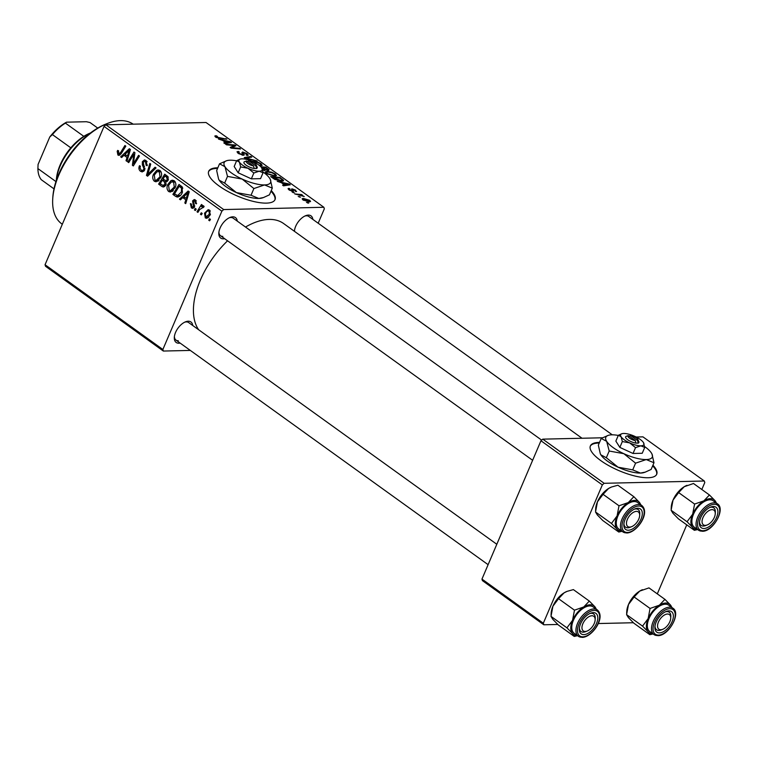 <?xml version="1.0" encoding="UTF-8"?>
<svg xmlns="http://www.w3.org/2000/svg" width="758" height="758" viewBox="0 0 758 758"><rect width="100%" height="100%" fill="white"/><g stroke="black" fill="none" stroke-linecap="round" stroke-linejoin="round"><path stroke-width="1.14" d="M599.521 442.416A36.062 11.503 23.1 0 0 590.378 445.931A36.062 11.503 23.1 0 0 600.781 460.599A36.062 11.503 23.1 0 0 634.834 475.996A36.062 11.503 23.1 0 0 656.722 474.233A36.062 11.503 23.1 0 0 652.932 465.194M656.57 474.536A36.062 11.503 23.1 0 0 652.666 465.829M217.83 167.793A36.062 11.503 23.1 0 0 217.319 167.802A36.062 11.503 23.1 0 0 208.687 171.308A36.062 11.503 23.1 0 0 227.561 191.281A36.062 11.503 23.1 0 0 266.409 203.116A36.062 11.503 23.1 0 0 275.04 199.61A36.062 11.503 23.1 0 0 271.25 190.571M217.565 168.418A36.062 11.503 23.1 0 0 217.053 168.428A36.062 11.503 23.1 0 0 208.573 171.63M224.624 238.685A12.621 6.879 -54.3 0 1 223.373 238.836A12.621 6.879 -54.3 0 1 218.835 233.009A12.621 6.879 -54.3 0 1 230.044 217.432A12.621 6.879 -54.3 0 1 232.763 216.826A12.621 6.879 -54.3 0 1 237.263 221.118M541.667 440.133L233.161 218.162A10.82 5.893 125.7 0 0 230.868 217.518A10.82 5.893 125.7 0 0 229.248 217.783M218.92 232.147A10.82 5.893 125.7 0 0 220.521 235.729A10.82 5.893 125.7 0 0 222.814 236.382M294.417 231.304A12.621 6.879 -54.3 0 1 294.426 231.275A12.621 6.879 -54.3 0 1 305.626 215.708A12.621 6.879 -54.3 0 1 308.345 215.101A12.621 6.879 -54.3 0 1 312.846 219.394M612.275 434.827L308.743 216.437A10.82 5.893 125.7 0 0 306.45 215.784A10.82 5.893 125.7 0 0 304.839 216.058M294.502 230.413A10.82 5.893 125.7 0 0 294.616 231.446M180.101 343.071A12.621 6.879 -54.3 0 1 178.85 343.222A12.621 6.879 -54.3 0 1 174.312 337.386A12.621 6.879 -54.3 0 1 185.52 321.818A12.621 6.879 -54.3 0 1 188.24 321.212A12.621 6.879 -54.3 0 1 192.74 325.504M496.812 544.282L188.638 322.548A10.82 5.893 125.7 0 0 186.345 321.904A10.82 5.893 125.7 0 0 184.725 322.169M174.397 336.524A10.82 5.893 125.7 0 0 175.998 340.115A10.82 5.893 125.7 0 0 178.291 340.759M245.497 227.049A68.523 37.341 -54.3 0 1 269.081 219.422A68.523 37.341 -54.3 0 1 283.615 223.534L582.04 438.257M195.308 210.534L194.418 209.9L195.28 208.459L196.189 209.113L195.308 210.534M201.334 214.874L200.444 214.23L201.306 212.79L202.215 213.453L201.334 214.874M168.636 191.528C166.855 189.642 166.552 187.349 167.717 184.649L170.967 180.622L172.464 180.214L174.226 180.802C176.064 182.744 176.358 185.085 175.107 187.832L170.398 192.077L168.636 191.528L172.293 191.442M180.432 199.828L179.466 199.136L188.145 191.007L189.244 191.783L185.719 203.637L184.829 202.992L185.814 199.78L182.763 197.592L180.432 199.828M162.051 186.601L158.602 184.128L164.751 174.169L168.058 176.794L168.181 180.129L165.85 181.967L165.983 184.961L163.406 187.055L162.051 186.601L164.761 186.544M147.592 176.207L146.455 175.382L149.838 163.434L150.738 164.088L147.838 174.331L155.077 167.215L156.044 167.906L147.592 176.207M118.513 153.789L120.569 152.557L124.918 145.508L125.828 146.161L121.318 153.457L118.987 155.409L117.907 155.03L117.187 151.335L117.689 150.397L118.646 150.899L118.513 153.789L121.005 153.94M128.718 162.619L127.808 161.975L133.977 152.026L134.915 152.699L133.389 163.804L138.572 155.333L139.472 155.977L133.332 165.936L132.385 165.263L133.891 154.158L128.718 162.619M190.334 350.423L163.34 351.049L45.518 266.276L45.054 264.731L162.866 349.495L221.876 211.16L104.054 126.387L105.864 124.795L223.686 209.559L221.876 211.16M45.054 264.731L104.054 126.387M121.631 157.522L120.664 156.83L129.353 148.701L130.442 149.478L126.927 161.331L126.027 160.687L127.022 157.474L123.971 155.286L121.631 157.522M140.562 171.336C138.818 169.915 138.458 168.03 139.491 165.699L140.438 166.201L139.984 167.992L141.168 170.086L142.362 170.522L143.698 169.498L143.878 168.371L142.352 164.827L142.362 161.691L144.465 159.938L146.019 160.497L147.061 165.737L146.114 165.206L145.441 161.767L144.408 161.378L143.29 162.269L144.636 170.038L142.258 171.933L140.562 171.336L143.821 171.261M154.357 181.257C152.576 179.371 152.263 177.078 153.438 174.378L156.688 170.351L158.176 169.934L159.947 170.522C161.786 172.464 162.07 174.814 160.829 177.561L156.12 181.806L154.357 181.257L158.015 181.171M191.831 206.906L193.527 206.527L192.57 200.898L194.247 199.543L195.412 199.97L196.407 203.855L195.46 203.362L194.948 200.936L193.536 201.363L194.455 207.076L192.75 208.393L191.357 207.882L190.381 203.637L191.395 203.987L191.831 206.906L194.418 207.171M196.294 200.908L194.38 200.737L196.161 200.69M175.43 196.237L172.89 194.399L179.03 184.44L182.204 186.913L182.242 192.636C181.096 195.488 179.324 196.928 176.917 196.957L175.43 196.237L179.693 196.132M177.571 197.033L178.215 196.928M205.295 217.906L204.537 213.188L208.175 209.663L209.53 210.127L210.193 214.969L206.631 218.313L205.295 217.906L208.014 217.849M203.779 207.01L199.714 209.521L197.895 212.401L196.995 211.747L201.457 204.499L202.367 205.153L201.429 206.64L203.646 205.892L204.129 206.612L203.239 207.607L202.452 206.906L203.902 206.868M203.144 205.74L203.646 205.892M209.596 220.815L208.696 220.171L209.559 218.73L210.468 219.394L209.596 220.815M274.737 176.178L266.371 173.591L265.243 171.971L266.863 171.384L271.563 172.151L275.315 173.961L276.462 175.619L274.737 176.178L275.145 175.136L274.358 173.961L271.658 172.672L267.716 172.028L266.57 172.417L267.366 173.61L273.932 175.534L275.145 175.136M281.436 182.735L277.239 181.333L289.196 184.023L290.286 184.81L283.501 185.833L282.601 185.189L284.487 184.933L281.436 182.735M215.632 137.084L215.642 135.786L216.437 135.824L217.442 136.468L216.665 136.421L216.627 137.103L226.879 139.178L219.972 138.553L215.632 137.084M214.808 136.042L215.642 135.786L215.225 136.762M216.665 136.421L216.428 137.577M238.382 152.244L239.291 153.41L242.361 154.632L242.825 154.452L241.859 152.746L242.588 151.979L247.108 153.666L248.245 155.144L247.127 155.523L246.151 154.878L246.151 153.656L243.536 152.623L244.284 154.935L243.337 155.276L238.296 153.391L236.989 151.808L238.334 151.411L239.32 152.055L237.974 153.154L238.334 152.358M241.859 152.746L242.588 151.979L242.086 153.144M246.303 154.973L246.919 154.651L246.682 155.219M243.536 152.623L242.674 154.016M257.095 160.923L245.374 158.403L244.228 157.579L250.889 156.451L251.789 157.105L246.085 158.071L257.095 160.923M251.836 161.179L257.284 161.88L261.036 163.681L262.183 165.348L259.899 165.898M308.714 203.135L306.478 202.367L308.714 203.135M318.18 223.231L324.329 208.82L323.865 207.275L206.043 122.502L105.864 124.795M323.865 207.275L223.686 209.559M260.78 166.732L265.802 167.186L269.062 169.631L268.436 170.522L265.309 169.716L264.769 170.522L262.628 170.152M268.683 170.503L269.062 169.631L268.436 170.522M264.968 170.512L265.309 169.716L264.769 170.522M222.634 140.429L218.437 139.027L230.404 141.718L231.493 142.504L224.7 143.527L223.799 142.883L225.685 142.627L222.634 140.429M232.27 145.365L226.49 144.816L225.59 144.172L235.027 145.043L235.965 145.716L231.664 147.639L239.623 148.35L240.523 149.004L231.105 148.142L230.157 147.459L234.44 145.527L232.27 145.365M289.092 189.936L289.025 188.354L290.02 188.998L289.859 189.955L291.915 190.77L292.095 188.865L295.611 190.173L295.885 191.679L294.853 190.163L293.109 189.5L293.479 191.063L292.872 191.414L289.092 189.936M288.059 188.647L288.921 188.354L288.466 189.434M290.02 188.998L289.689 190.334M291.726 191.234L292.228 190.646M291.498 189.083L292.095 188.865L291.735 189.708M296.605 191.404L295.885 191.679M294.89 191.035L294.853 190.163M291.982 191.3L292.711 189.614L292.417 191.386M293.384 191.291L292.872 191.414M274.775 179.419L270.663 176.595L280.081 177.467L283.625 180.707L281.948 181.228L274.775 179.419M309.397 201.884L303.029 199.97L302.148 198.738L303.209 198.388L309.738 200.33L310.572 201.514L309.397 201.884M300.462 197.194L298.216 196.426L300.462 197.194M298.444 194.863L294.767 193.944L301.618 194.569L302.518 195.223L301.097 195.081L304.242 196.54L298.444 194.863M294.436 192.854L292.19 192.096L294.436 192.854M557.803 624.469L543.799 624.781L482.429 580.637L481.965 579.084L543.325 623.237L602.335 484.902L540.966 440.749L542.775 439.147L604.145 483.301L602.335 484.902M481.965 579.084L540.966 440.749M701.823 489.497L704.788 482.552L704.315 481.008L604.145 483.301M704.315 481.008L642.955 436.864L636.151 437.015M602.439 437.783L542.775 439.147M657.3 593.874L686.757 524.839M633.394 622.735L598.261 623.54M543.325 623.237L543.799 624.781M198.634 329.739A68.523 37.341 -54.3 0 1 227.571 240.807M162.866 349.495L163.34 351.049M307.568 203.03L307.805 202.481M267.28 170.408L267.138 168.835L265.603 167.736L265.802 167.186M265.603 167.736L262.666 167.471L265.906 169.555L267.972 169.716L267.65 170.474M262.439 168.001L262.666 167.471M263.67 170.417L263.462 168.731L261.339 167.347M262.486 169.621L264.409 169.726L264.087 170.484M260.761 164.334L261.036 163.681M259.52 165.576L260.866 164.865L260.079 163.681L257.379 162.392L253.172 161.767A12.621 4.027 23.1 0 0 241.992 158.839A12.621 4.027 23.1 0 0 240.182 159.114A12.621 4.027 23.1 0 0 239.386 162.089L240.656 166.931L238.164 172.777L251.353 178.85L260.553 178.642L263.045 172.796L261.775 167.954A12.621 4.027 23.1 0 0 253.191 161.776M259.103 165.244L259.653 165.253M250.51 157.332L250.889 156.451M237.69 152.917L238.334 151.411M239.073 153.902L239.291 153.41M242.143 155.144L242.361 154.632M242.503 155.21L242.825 154.452M246.833 154.3L247.108 153.666M215.841 137.226L216.437 135.824M225.732 139.074L225.969 138.524M229.968 142.731L230.404 141.718M225.344 143.433L225.685 142.627M227.608 141.566L224.055 140.761L226.49 142.513L229.949 142.04L227.608 141.566M223.828 141.291L224.055 140.761M229.636 142.779L229.949 142.04M226.159 143.309L226.49 142.513M234.402 146.493L235.027 145.043M231.436 148.17L231.664 147.639M233.834 148.388L234.07 147.829M239.386 148.9L239.623 148.35M232.374 147.422L232.952 146.067M233.919 146.739L234.44 145.527M288.542 189.5L289.025 188.354M295.383 190.713L295.611 190.173M292.001 191.31L292.702 189.652M288.76 185.037L289.196 184.023M284.146 185.738L284.487 184.933M286.41 183.872L282.857 183.066L285.292 184.819L288.751 184.346L286.41 183.872M282.63 183.597L282.857 183.066M288.428 185.085L288.751 184.346M284.951 185.615L285.292 184.819M279.844 178.007L280.081 177.467M282.62 181.181L283.217 179.798M279.882 178.016L272.662 177.353L281.104 180.584L282.175 179.76L279.882 178.016M272.444 177.884L272.662 177.353M281.91 181.228L282.175 179.76M280.848 181.19L281.104 180.584M273.591 178.698L273.818 178.177M266.03 173.336L266.863 171.384M275.04 174.605L275.315 173.961M273.676 176.14L273.932 175.534M267.157 174.094L267.366 173.61M302.66 199.676L303.209 198.388M309.075 201.884L309.738 200.33M308.97 200.32L304.195 199.022L303.759 199.951L308.506 201.249L308.97 200.32L308.25 201.836M303.598 200.33L304.195 199.022M299.306 197.089L299.543 196.54M301.381 195.109L301.618 194.569M293.28 192.75L293.517 192.2M129.144 161.937L127.808 161.975M134.659 163.775L133.389 163.804M136.307 161.122L134.943 161.151M133.768 165.235L132.385 165.263M134.327 157.626L133.294 157.655M134.744 154.139L133.891 154.158M122.398 156.792L120.664 156.83M127.126 160.658L126.027 160.687M128.074 157.456L127.022 157.474M126.235 155.229L123.971 155.286M127.59 151.941L125.004 154.348L127.439 156.101L129.258 150.207L127.59 151.941M130.234 150.179L129.258 150.207M128.481 156.082L127.439 156.101M118.4 151.306L117.187 151.335M120.077 154.983L117.907 155.03M144.844 169.479L143.698 169.498M145.034 168.342L143.878 168.371M143.774 164.789L142.352 164.827M143.698 161.662L142.362 161.691M147.289 165.178L146.114 165.206M147.365 164.931L146.228 164.96M147.109 161.729L145.441 161.767M148.483 175.344L146.455 175.382M149.544 174.293L147.838 174.331M158.507 180.811L158.1 180.338M154.641 174.349L153.438 174.378M159.786 171.365L160.336 170.853M159.568 170.285L156.688 170.351M157.029 171.706L154.3 175.07L154.964 180.016L156.157 180.376L159.985 176.794L159.369 171.791L157.029 171.706M161.009 171.753L159.369 171.791M161.122 176.766L159.985 176.794M160.867 184.08L158.602 184.128M164.941 175.979L163.027 179.087L166.125 180.726L167.272 179.542L166.466 177.088L164.941 175.979L167.196 175.932M168.219 177.04L166.466 177.088M168.409 179.513L167.272 179.542M167.906 180.679L165.917 180.755L167.897 180.707M164.571 180.196L162.307 180.252L160.232 183.616L162.809 185.397L165.699 185.511M167.196 181.541L164.192 181.617L162.307 180.252M166.21 184.26L165.102 184.289L164.192 181.617M162.809 185.397L165.102 184.289M194.635 206.498L193.527 206.527M194.683 205.674L193.631 205.693M193.953 200.87L192.57 200.898M196.587 203.333L195.46 203.362M193.982 207.825L191.357 207.882M181.2 199.098L179.466 199.136M185.918 202.964L184.829 202.992M186.875 199.761L185.814 199.78M185.028 197.535L182.763 197.592M186.383 194.247L183.806 196.654L186.241 198.406L188.06 192.513L186.383 194.247M189.036 192.485L188.06 192.513M187.283 198.388L186.241 198.406M179.836 196.019L179.144 195.526M175.155 194.351L172.89 194.399M179.22 186.26L174.511 193.887L177.675 195.564L181.38 191.926L181.56 188.192L179.22 186.26L181.465 186.203M182.82 188.155L181.56 188.192M182.526 191.897L181.38 191.926M172.786 191.082L172.379 190.609M168.92 184.62L167.717 184.649M174.065 181.645L174.615 181.124M173.847 180.556L170.967 180.622M171.308 181.977L168.589 185.35L169.252 190.286L170.446 190.656L174.264 187.074L173.648 182.062L171.308 181.977M175.287 182.024L173.648 182.062M175.411 187.046L174.264 187.074M205.731 213.169L204.537 213.188M210.336 211.065L208.289 210.866L210.193 210.819M210.44 214.296L209.303 214.325L209.066 211.094C207.446 210.762 206.252 211.634 205.475 213.709L205.731 216.911L208.905 217.063M205.731 216.911L209.303 214.325M201.751 214.201L200.444 214.23M198.331 211.719L196.995 211.747M204.12 206.583L201.429 206.64M195.725 209.862L194.418 209.9M210.004 220.142L208.696 220.171M274.889 199.913A36.062 11.503 23.1 0 0 270.976 191.206M599.246 443.042A36.062 11.503 23.1 0 0 590.255 446.254M133.162 124.17A61.313 33.409 125.7 0 0 120.351 120.626A61.313 33.409 125.7 0 0 107.134 123.573A61.313 33.409 125.7 0 0 52.709 199.212A61.313 33.409 125.7 0 0 61.749 223.847L62.317 224.254M52.709 199.212L52.804 197.592A59.503 32.433 -54.3 0 1 105.627 124.179L107.134 123.573M652.704 633.66A17.557 9.57 -54.3 0 1 652.695 633.66A17.557 9.57 -54.3 0 1 648.033 631.736L649.843 634.692L653.112 633.944M659.441 632.892A12.621 6.879 -54.3 0 1 654.903 627.065A12.621 6.879 -54.3 0 1 666.111 611.488A12.621 6.879 -54.3 0 1 668.831 610.882A12.621 6.879 -54.3 0 1 672.1 621.702A12.621 6.879 -54.3 0 1 659.441 632.892M666.926 611.573A10.82 5.893 125.7 0 0 665.316 611.839A10.82 5.893 -54.3 0 1 667.713 611.621A10.82 5.893 -54.3 0 1 669.229 612.218A10.82 5.893 125.7 0 0 666.926 611.573M662.729 629.311A9.02 4.918 125.7 0 0 670.726 618.187A9.02 4.918 125.7 0 0 668.139 614.065A9.02 4.918 125.7 0 0 658.882 621.086A9.02 4.918 125.7 0 0 660.133 629.709A9.02 4.918 125.7 0 0 662.729 629.311L661.213 629.917A10.82 5.893 -54.3 0 1 658.105 630.391A10.82 5.893 -54.3 0 1 656.589 629.784A10.82 5.893 -54.3 0 1 654.988 626.203A10.82 5.893 125.7 0 0 656.589 629.784A10.82 5.893 125.7 0 0 658.882 630.438A10.82 5.893 125.7 0 0 662.018 629.557M672.877 608.181L668.708 605.178A16.231 8.84 125.7 0 0 665.259 604.202A16.231 8.84 125.7 0 0 650.345 615.837A16.231 8.84 125.7 0 0 649.748 631.528L653.917 634.531A16.231 8.84 -54.3 0 1 654.514 618.841A16.231 8.84 -54.3 0 1 669.437 607.205A16.231 8.84 -54.3 0 1 672.877 608.181C681.47 613.279 668.528 636.123 657.792 635.64L653.917 634.531A16.231 8.84 -54.3 0 0 657.366 635.507M626.591 614.643L628.505 604.477L634.124 596.972L650.061 608.447L648.147 618.604L642.528 626.108L626.591 614.643L628.401 617.599L633.896 623.228L649.843 634.692M642.528 626.108L648.033 631.736A17.557 9.57 -54.3 0 1 648.147 618.604A17.557 9.57 -54.3 0 1 659.337 605.225L650.061 608.447M634.124 596.972L639.705 591.098L648.971 587.886L664.918 599.351L659.337 605.225A17.557 9.57 -54.3 0 1 670.423 604.979L664.918 599.351M672.223 607.935L670.423 604.979A17.557 9.57 -54.3 0 1 671.664 607.31M626.639 613.374L626.752 611.422A17.557 9.57 -54.3 0 1 628.505 604.477A17.557 9.57 -54.3 0 1 639.705 591.098A17.557 9.57 -54.3 0 1 642.329 589.762A17.557 9.57 -54.3 0 1 642.49 589.705M670.735 617.438A10.82 5.893 125.7 0 0 669.229 612.218A10.82 5.893 -54.3 0 1 670.821 616.567L670.726 618.187M706.001 525.294A9.02 4.918 125.7 0 0 707.252 524.934A9.02 4.918 125.7 0 0 715.249 513.81A9.02 4.918 125.7 0 0 711.317 509.717A9.02 4.918 125.7 0 0 702.609 518.557A9.02 4.918 125.7 0 0 706.001 525.294M715.258 513.052A10.82 5.893 125.7 0 0 713.752 507.841A10.82 5.893 125.7 0 0 711.449 507.187A10.82 5.893 125.7 0 0 709.839 507.453A10.82 5.893 -54.3 0 1 710.625 507.273A10.82 5.893 -54.3 0 1 713.752 507.841A10.82 5.893 -54.3 0 1 715.344 512.181L715.249 513.81M707.252 524.934L705.736 525.531A10.82 5.893 -54.3 0 1 704.239 525.967A10.82 5.893 -54.3 0 1 701.112 525.398A10.82 5.893 -54.3 0 1 699.511 521.817A10.82 5.893 125.7 0 0 701.112 525.398A10.82 5.893 125.7 0 0 703.405 526.052A10.82 5.893 125.7 0 0 706.541 525.171M697.227 529.274A17.557 9.57 -54.3 0 1 697.218 529.274A17.557 9.57 -54.3 0 1 692.556 527.35L694.366 530.306L697.635 529.567M703.964 528.506A12.621 6.879 -54.3 0 1 699.426 522.679A12.621 6.879 -54.3 0 1 710.634 507.102A12.621 6.879 -54.3 0 1 713.354 506.496A12.621 6.879 -54.3 0 1 716.623 517.316A12.621 6.879 -54.3 0 1 703.964 528.506M717.4 503.795L713.231 500.801A16.231 8.84 125.7 0 0 709.782 499.825A16.231 8.84 125.7 0 0 694.868 511.46A16.231 8.84 125.7 0 0 694.271 527.142L698.44 530.145A16.231 8.84 -54.3 0 1 699.037 514.464A16.231 8.84 -54.3 0 1 713.96 502.829A16.231 8.84 -54.3 0 1 717.4 503.795C725.993 508.902 713.051 531.746 702.315 531.263L698.44 530.145A16.231 8.84 -54.3 0 0 701.889 531.121M671.114 510.257L673.028 500.1L678.647 492.586L694.584 504.061L692.67 514.227L687.051 521.731L671.114 510.257L672.924 513.223L678.419 518.842L694.366 530.306M687.051 521.731L692.556 527.35A17.557 9.57 -54.3 0 1 692.67 514.227A17.557 9.57 -54.3 0 1 703.86 500.849L694.584 504.061M678.647 492.586L684.228 486.721L693.494 483.5L709.441 494.974L703.86 500.849A17.557 9.57 -54.3 0 1 714.946 500.593L709.441 494.974M716.746 503.549L714.946 500.593A17.557 9.57 -54.3 0 1 716.187 502.924M671.162 508.988L671.275 507.036A17.557 9.57 -54.3 0 1 673.028 500.1A17.557 9.57 -54.3 0 1 684.228 486.721A17.557 9.57 -54.3 0 1 686.852 485.385A17.557 9.57 -54.3 0 1 687.013 485.319M591.202 615.828A9.02 4.918 125.7 0 0 582.504 624.668A9.02 4.918 125.7 0 0 585.887 631.405A9.02 4.918 125.7 0 0 587.137 631.044A9.02 4.918 125.7 0 0 595.144 619.921A9.02 4.918 125.7 0 0 591.202 615.828M587.137 631.044L585.631 631.641A10.82 5.893 -54.3 0 1 584.134 632.077A10.82 5.893 -54.3 0 1 580.998 631.518A10.82 5.893 -54.3 0 1 579.396 627.927A10.82 5.893 125.7 0 0 580.998 631.518A10.82 5.893 125.7 0 0 583.3 632.163A10.82 5.893 125.7 0 0 586.427 631.281M595.144 619.163A10.82 5.893 125.7 0 0 593.637 613.952A10.82 5.893 125.7 0 0 591.344 613.298A10.82 5.893 125.7 0 0 589.733 613.573A10.82 5.893 -54.3 0 1 590.51 613.383A10.82 5.893 -54.3 0 1 593.637 613.952A10.82 5.893 -54.3 0 1 595.229 618.291L595.144 619.921M574.251 636.426L558.314 624.952L552.809 619.333L551 616.368L566.937 627.842L572.442 633.461L574.251 636.426L577.53 635.678M577.122 635.384A17.557 9.57 -54.3 0 1 572.442 633.461A17.557 9.57 -54.3 0 1 572.555 620.338A17.557 9.57 125.7 0 1 583.755 606.959A17.557 9.57 -54.3 0 1 590.169 604.78A17.557 9.57 -54.3 0 1 594.831 606.703L589.326 601.085L583.755 606.959L574.479 610.171L572.555 620.338L566.937 627.842M593.239 612.606A12.621 6.879 -54.3 0 1 596.518 623.436A12.621 6.879 -54.3 0 1 583.85 634.617A12.621 6.879 -54.3 0 1 579.32 628.789A12.621 6.879 -54.3 0 1 590.52 613.213A12.621 6.879 -54.3 0 1 593.239 612.606M589.677 605.936A16.231 8.84 125.7 0 0 574.754 617.571A16.231 8.84 125.7 0 0 574.157 633.252L578.335 636.256A16.231 8.84 -54.3 0 1 578.932 620.575A16.231 8.84 -54.3 0 1 593.846 608.939A16.231 8.84 -54.3 0 1 597.295 609.915L593.116 606.912A16.231 8.84 125.7 0 0 589.677 605.936M551 616.368L552.923 606.21L558.542 598.706L564.113 592.832L567.06 591.363L573.389 589.61L589.326 601.085M558.542 598.706L574.479 610.171M596.641 609.669L594.831 606.703A17.557 9.57 -54.3 0 1 596.072 609.034M551.057 615.098L551.161 613.146A17.557 9.57 -54.3 0 1 552.923 606.21A17.557 9.57 -54.3 0 1 564.113 592.832A17.557 9.57 -54.3 0 1 566.747 591.496A17.557 9.57 -54.3 0 1 566.908 591.43M637.071 511.413A9.02 4.918 125.7 0 0 627.813 518.434A9.02 4.918 125.7 0 0 629.074 527.056A9.02 4.918 125.7 0 0 631.66 526.658A9.02 4.918 125.7 0 0 639.667 515.535A9.02 4.918 125.7 0 0 637.071 511.413M631.66 526.658L630.154 527.265A10.82 5.893 -54.3 0 1 627.046 527.729A10.82 5.893 -54.3 0 1 625.521 527.132A10.82 5.893 -54.3 0 1 623.919 523.541A10.82 5.893 125.7 0 0 625.521 527.132A10.82 5.893 125.7 0 0 627.823 527.776A10.82 5.893 125.7 0 0 630.95 526.895M639.667 514.786A10.82 5.893 125.7 0 0 638.16 509.565A10.82 5.893 125.7 0 0 635.867 508.912A10.82 5.893 125.7 0 0 634.256 509.186A10.82 5.893 -54.3 0 1 636.644 508.959A10.82 5.893 -54.3 0 1 638.16 509.565A10.82 5.893 -54.3 0 1 639.752 513.915L639.667 515.535M618.774 532.04L602.837 520.566L597.332 514.947L595.523 511.991L611.46 523.456L616.965 529.075L618.774 532.04L622.053 531.292M621.645 530.998A17.557 9.57 -54.3 0 1 616.965 529.075A17.557 9.57 -54.3 0 1 617.078 515.952A17.557 9.57 125.7 0 1 628.278 502.573A17.557 9.57 -54.3 0 1 634.692 500.394A17.557 9.57 -54.3 0 1 639.354 502.317L633.849 496.698L628.278 502.573L619.002 505.785L617.078 515.952L611.46 523.456M637.762 508.23A12.621 6.879 -54.3 0 1 641.041 519.05A12.621 6.879 -54.3 0 1 628.373 530.24A12.621 6.879 -54.3 0 1 623.843 524.403A12.621 6.879 -54.3 0 1 635.043 508.836A12.621 6.879 -54.3 0 1 637.762 508.23M634.2 501.55A16.231 8.84 125.7 0 0 619.277 513.185A16.231 8.84 125.7 0 0 618.68 528.876L622.858 531.879A16.231 8.84 -54.3 0 1 623.455 516.189A16.231 8.84 -54.3 0 1 638.369 504.553A16.231 8.84 -54.3 0 1 641.818 505.529L637.639 502.526A16.231 8.84 125.7 0 0 634.2 501.55M595.523 511.991L597.446 501.824L603.065 494.32L608.636 488.446L611.583 486.987L617.912 485.234L633.849 496.698M603.065 494.32L619.002 505.785M641.164 505.283L639.354 502.317A17.557 9.57 -54.3 0 1 640.595 504.657M595.58 510.712L595.684 508.77A17.557 9.57 -54.3 0 1 597.446 501.824A17.557 9.57 -54.3 0 1 608.636 488.446A17.557 9.57 -54.3 0 1 611.27 487.11A17.557 9.57 -54.3 0 1 611.431 487.053M56.329 180.413L56.357 179.892A37.872 20.637 -54.3 0 1 60.147 164.912A37.872 20.637 -54.3 0 1 70.816 147.829A37.872 20.637 -54.3 0 1 83.806 136.345A37.872 20.637 -54.3 0 1 89.975 133.171L90.458 132.972M90.401 133.02A39.672 21.622 125.7 0 0 60.233 165.822A39.672 21.622 125.7 0 0 56.348 180.347M70.816 147.829L52.406 134.583L49.772 136.999A36.062 19.651 -54.3 0 1 66.562 122.171L86.412 121.716L90.022 122.54L97.725 128.083M38.033 165.159A36.062 19.651 -54.3 0 1 38.042 165.026A36.062 19.651 -54.3 0 1 38.08 164.41L49.772 136.999M38.08 164.41L37.9 168.589A37.872 20.637 125.7 0 0 41.264 179.693L53.998 188.865M55.95 181.579L37.9 168.589M66.562 122.171L65.396 123.109A37.872 20.637 125.7 0 0 52.406 134.583M83.806 136.345L65.396 123.109M245.052 161.501L244.692 161.625A7.21 2.302 23.1 0 0 244.635 161.643A7.21 2.302 23.1 0 0 246.066 165.159A7.21 2.302 23.1 0 0 254.195 168.466L256.63 168.532L255.863 165.917L248.918 160.923L246.966 161.577M255.863 165.917A5.41 1.724 23.1 0 0 256.166 164.912A5.41 1.724 23.1 0 0 248.918 160.923M256.469 168.418A7.21 2.302 23.1 0 0 257.133 166.978L256.166 164.912M239.983 159.189L236.667 160.649L239.386 162.089A12.621 4.027 23.1 0 0 247.98 168.267L253.845 173.013L251.353 178.85M236.667 160.649L234.175 166.495L238.164 172.777M240.656 166.931L247.98 168.267A12.621 4.027 23.1 0 0 259.17 171.204L263.045 172.796M253.845 173.013L259.17 171.204A12.621 4.027 23.1 0 0 262.05 168.437A12.621 4.027 23.1 0 0 261.775 167.954M236.591 160.81A25.241 8.054 23.1 0 0 230.176 160.203A25.241 8.054 23.1 0 0 226.557 160.743A25.241 8.054 23.1 0 0 224.965 166.703A25.241 8.054 23.1 0 0 242.153 179.068A25.241 8.054 23.1 0 0 264.542 184.933A25.241 8.054 23.1 0 0 270.293 179.4A25.241 8.054 23.1 0 0 269.753 178.433A25.241 8.054 23.1 0 0 262.95 171.952M224.643 183.104L219.204 180.224L218.607 179.134L216.665 170.531L219.526 163.823L224.965 166.703L227.504 176.396L224.643 183.104L236.382 192.579L251.031 195.251L253.892 188.543L264.542 184.933L272.293 188.126L269.431 194.834L263.528 197.525L258.781 198.454L251.031 195.251M227.504 176.396L242.153 179.068L253.892 188.543M272.293 188.126L270.293 179.4M226.557 160.743L219.526 163.823M218.626 179.172A25.241 8.054 23.1 0 0 218.664 179.248A25.241 8.054 23.1 0 0 219.204 180.224A25.241 8.054 23.1 0 0 236.382 192.579A25.241 8.054 -156.9 0 0 258.781 198.454A25.241 8.054 23.1 0 0 262.401 197.904L263.528 197.525M244.635 161.643L246.644 160.98L253.589 165.974L254.195 168.466M246.644 160.98A5.41 1.724 23.1 0 0 247.838 163.529A5.41 1.724 23.1 0 0 253.589 165.974M626.743 436.125L626.373 436.248A7.21 2.302 23.1 0 0 626.326 436.267A7.21 2.302 23.1 0 0 627.757 439.782A7.21 2.302 23.1 0 0 635.877 443.089L638.312 443.146L637.544 440.54L630.599 435.547L628.647 436.201M637.544 440.54A5.41 1.724 23.1 0 0 637.848 439.536A5.41 1.724 23.1 0 0 630.599 435.547M638.16 443.042A7.21 2.302 23.1 0 0 638.814 441.601L637.848 439.536M621.664 433.813L618.348 435.272L621.067 436.712L622.337 441.554L619.845 447.4L633.034 453.474L642.234 453.265L644.736 447.419L643.466 442.577A12.621 4.027 23.1 0 0 634.872 436.4A12.621 4.027 23.1 0 0 623.673 433.462A12.621 4.027 23.1 0 0 621.863 433.737A12.621 4.027 23.1 0 0 621.067 436.712A12.621 4.027 23.1 0 0 629.661 442.89L635.526 447.637L633.034 453.474M618.348 435.272L615.856 441.118L619.845 447.4M622.337 441.554L629.661 442.89A12.621 4.027 23.1 0 0 640.861 445.827L644.736 447.419M635.526 447.637L640.861 445.827A12.621 4.027 23.1 0 0 643.731 443.06A12.621 4.027 23.1 0 0 643.466 442.577M618.282 435.433A25.241 8.054 23.1 0 0 611.867 434.827A25.241 8.054 23.1 0 0 608.248 435.367A25.241 8.054 23.1 0 0 606.656 441.327A25.241 8.054 23.1 0 0 623.834 453.691A25.241 8.054 23.1 0 0 646.233 459.556A25.241 8.054 23.1 0 0 651.975 454.023A25.241 8.054 23.1 0 0 651.444 453.057A25.241 8.054 23.1 0 0 644.632 446.576M606.334 457.728L600.886 454.847L600.298 453.758L598.346 445.154L601.208 438.446L606.656 441.327L609.195 451.019L606.334 457.728L618.073 467.203L632.712 469.875L635.574 463.166L646.233 459.556L653.974 462.75L651.113 469.458L645.21 472.149L640.463 473.068L632.712 469.875M609.195 451.019L623.834 453.691L635.574 463.166M653.974 462.75L651.975 454.023M608.248 435.367L601.208 438.446M600.317 453.796A25.241 8.054 23.1 0 0 600.355 453.871A25.241 8.054 23.1 0 0 600.886 454.847A25.241 8.054 23.1 0 0 618.073 467.203A25.241 8.054 -156.9 0 0 640.463 473.068A25.241 8.054 23.1 0 0 644.082 472.528L645.21 472.149M626.326 436.267L628.325 435.604L635.27 440.597L635.877 443.089M628.325 435.604A5.41 1.724 23.1 0 0 629.519 438.152A5.41 1.724 23.1 0 0 635.27 440.597M267.764 169.328L268 168.769M263.888 169.053L264.116 168.513M243.318 155.276L243.868 154.007M219.081 138.439L219.299 137.918M227.845 143.054L228.186 142.248M286.647 185.359L286.988 184.554M281.985 179.57L282.222 179.002M129.372 153.088L128.31 153.116M121.896 152.529L120.569 152.557M144.56 166.362L143.082 166.39M151.287 172.578L149.525 172.616M194.256 204.3L193.101 204.319M188.173 195.393L187.112 195.412M182.375 187.15L180.518 187.188M658.503 635.09A15.151 8.253 125.7 0 0 673.701 621.664A15.151 8.253 125.7 0 0 669.769 608.683A15.151 8.253 125.7 0 0 654.571 622.1A15.151 8.253 125.7 0 0 658.503 635.09M703.026 530.704A15.151 8.253 125.7 0 0 718.224 517.288A15.151 8.253 125.7 0 0 714.292 504.297A15.151 8.253 125.7 0 0 699.094 517.723A15.151 8.253 125.7 0 0 703.026 530.704M581.774 637.232A16.231 8.84 -54.3 0 1 578.335 636.256L582.201 637.374C591.884 637.412 606.144 617.59 597.295 609.915M594.177 610.408A15.151 8.253 125.7 0 0 578.989 623.834A15.151 8.253 125.7 0 0 582.911 636.815A15.151 8.253 125.7 0 0 598.109 623.398A15.151 8.253 125.7 0 0 594.177 610.408M626.298 532.846A16.231 8.84 -54.3 0 1 622.858 531.879L626.724 532.988C636.407 533.026 650.667 513.213 641.818 505.529M638.7 506.022A15.151 8.253 125.7 0 0 623.512 519.448A15.151 8.253 125.7 0 0 627.435 532.438A15.151 8.253 125.7 0 0 642.632 519.012A15.151 8.253 125.7 0 0 638.7 506.022M260.866 164.865L260.42 165.898M243.147 152.756L242.636 153.959M216.229 136.563L215.916 137.283M289.291 189.206L289.006 189.87M266.57 172.417L266.143 173.421M309.406 200.984L309.018 201.884M303.314 199.278L303.02 199.96M142.362 170.522L144.427 170.474M144.408 161.378L146.853 161.321M158.157 171.403L160.753 171.346M156.157 180.376L159.047 180.309M177.675 195.564L180.404 195.498M172.436 181.683L175.041 181.617M170.446 190.656L173.336 190.59M488.114 564.682L175.998 340.115M220.521 235.729L532.637 460.296M240.182 159.114L239.613 159.303M621.863 433.737L621.295 433.927"/></g></svg>
